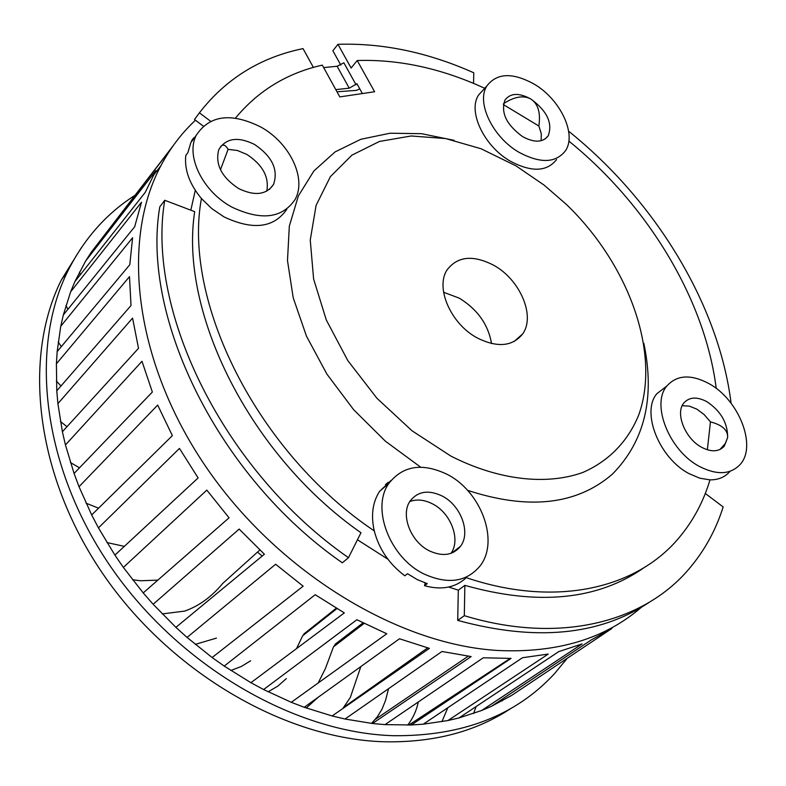 <?xml version="1.0" encoding="UTF-8"?>
<svg xmlns="http://www.w3.org/2000/svg" width="786" height="786" viewBox="0 0 786 786"><rect width="100%" height="100%" fill="white"/><g stroke="black" fill="none" stroke-linecap="round" stroke-linejoin="round"><path stroke-width="1.18" d="M388.333 482.26L385.484 484.549M195.468 120.229C181.733 133.001 170.208 148.151 160.904 165.679C120.739 240.575 134.092 360.99 205.382 466.01C276.525 571 396.91 644.52 497.676 650.474C557.127 653.225 605.063 638.802 641.464 607.205M116.122 220.139L163.223 158.87M173.126 145.774L91.343 252.139L85.615 261.05L155.834 170.67L145.243 192.383L74.867 281.643L70.642 291.822L141.519 202.208L134.661 226.771L63.312 314.98L60.758 326.278L132.598 237.736L129.788 264.735L57.162 351.607L56.405 363.8L129.503 276.633L131.007 305.538L56.779 390.809L57.899 403.65L132.579 318.124L138.513 348.316L62.389 431.74L65.444 444.945L141.981 361.285L152.356 392.037L74.071 473.467L79.022 486.701L157.681 405.085L172.36 435.631L91.677 514.948L98.456 527.887L179.454 448.413L198.121 477.937L114.903 555.113L123.363 567.413L206.826 490.11L229.06 517.827L143.209 592.919L153.142 604.257L239.16 529.076L264.391 554.228L175.897 627.356L187.058 637.426L275.621 564.25L303.15 586.179L212.122 657.528L224.207 666.086L315.206 594.717L344.317 612.893L250.931 682.7L263.605 689.548L356.873 619.741L386.771 633.752L291.272 702.301L304.231 707.292L399.494 638.772L429.402 648.371L332.124 715.958L345.025 719.023L441.978 651.486L471.158 656.575L372.466 723.503L385.002 724.623L483.282 657.784L511.067 658.403L411.363 724.967L423.261 724.181L522.474 657.735L548.284 654.05L447.971 720.526L458.995 717.942L558.738 651.623L582.092 643.911L481.582 710.534L491.515 706.27L591.416 639.833L611.94 628.446L511.607 695.443L491.515 706.27M453.758 551.674L454.505 551.733M195.252 644.373L216.455 638.114M162.221 613.915L184.612 611.105C198.819 606.163 211.513 596.947 222.703 583.458L259.852 549.984M132.539 579.734L140.448 580.756L157.907 580.137M411.363 724.967L385.002 724.623M567.246 658.304L554.552 673.612C515.754 715.673 462.021 736.364 393.373 735.706C294.2 732.768 178.53 665.83 110.335 566.205C42.061 466.55 29.151 348.444 67.979 270.757C84.289 238.433 106.758 213.212 135.369 195.095M511.391 708.127C476.188 731.56 433.774 742.77 384.138 741.768C285.406 739.046 170.503 672.747 102.887 573.829C35.193 474.872 22.588 357.394 61.396 279.885L81.174 247.944M156.208 171.761L155.834 170.67M56.327 381.014L61.003 385.975M58.184 342.048L61.377 346.577M65.965 305.469L67.891 309.33M79.474 272.054L80.29 274.766M502.225 700.906L502.883 698.725M473.565 713.501L476.139 706.545M441.899 721.695L447.794 707.773M407.698 725.085C412.896 718.483 416.423 710.79 418.299 702.016M371.532 723.395L377.201 716.979L381.996 709.208L385.504 700.552L388.52 688.772M342.804 708.579L350.35 697.398L360.823 666.636M306.235 708.009L318.094 697.349M318.104 683.122L325.463 668.414L333.47 646.849L336.575 643.115M268.095 691.818L277.89 686.08L286.32 678.632M296.46 648.774L302.639 635.815L305.479 632.691M230.819 670.497L241.273 666.508L250.646 660.79M106.935 542.556L124.385 546.368M86.057 503.187L98.584 508.198M70.426 462.522L79.504 467.847M60.434 421.483L66.997 426.719M56.779 390.809L56.405 363.8M57.162 351.607L60.758 326.278M63.312 314.98L70.642 291.822M74.867 281.643L85.615 261.05M91.343 252.139L104.41 235.26M481.582 710.534L458.995 717.942M447.971 720.526L423.261 724.181M372.466 723.503L345.025 719.023M332.124 715.958L304.231 707.292M291.272 702.301L263.605 689.548M250.931 682.7L224.207 666.086M212.122 657.528L187.058 637.426M175.897 627.356L153.142 604.257M143.209 592.919L123.363 567.413M114.903 555.113L98.456 527.887M91.677 514.948L79.022 486.701M74.071 473.467L65.444 444.945M62.389 431.74L57.899 403.65M450.83 456.057L412.051 430.797L376.975 398.305L347.795 360.568L326.288 319.951L313.604 278.961L310.254 240.064L316.09 205.392L330.375 176.663L351.971 155.107L379.432 141.46L411.176 135.978L445.574 138.542L481.022 148.741L515.999 165.875L544.226 185.201L566.333 204.38C628.407 263.988 661.114 352.659 638.694 415.067C628.152 440.956 609.14 460.95 582.947 472.415C546.496 485.561 498.452 480.295 450.83 456.057M454.18 140.35L421.483 133.679L389.984 133.237L360.794 139.299L335.052 151.934L313.889 170.965L298.346 195.969L289.317 226.191L287.489 260.588L293.217 297.806L306.501 336.231L326.917 374.126L353.621 409.673L385.386 441.192L420.707 467.198M357.463 539.776L387.891 559.21M390.996 480.511L379.579 491.358C372.574 502.215 370.805 515.39 374.264 530.894C256.983 452.117 182.421 301.166 201.432 198.534L211.935 208.732L224.059 216.916C253.023 230.524 273.95 227.96 286.841 209.233M235.476 118.097C258.162 90.714 287.106 73.059 322.309 65.13L339.807 96.904L374.598 91.746L357.217 60.522C399.052 59.186 441.555 68.441 484.716 88.297M195.282 190.35L190.831 210.176M164.746 200.273L194.692 211.65C179.07 311.934 249.604 454.956 360.98 532.741L348.483 557.687L342.323 562.796C218.282 476.906 140.773 317.19 159.794 206.836L164.746 200.273C145.852 310.853 223.892 471.276 348.483 557.687M448.688 587.034L458.307 590.168L464.85 585.364C538.086 605.947 597.802 600.062 643.989 567.698M568.848 141.087C647.173 204.458 704.944 298.808 716.233 388.451M666.184 386.535L656.919 393.658C640.895 411.874 659.11 458.218 689.184 473.703L699.795 478.202L709.994 479.863C703.558 501.419 693.37 520.558 679.438 537.26C637.417 588.321 556.409 608.109 466.295 577.661C455.458 587.692 441.536 590.374 424.519 585.698L427.25 583.625L417.199 579.587L407.531 573.701L404.829 575.804C389.208 564.083 379.019 549.109 374.264 530.894M231.958 207.131C202.759 191.617 185.309 155.864 196.304 135.212C209.715 115.051 231.251 112.339 260.903 127.067C289.916 143.042 307.031 178.844 294.976 199.654C282.095 218.41 261.09 220.895 231.958 207.131M194.181 138.081L193.729 137.825L191.637 140.635L192.089 140.891M193.729 137.825L190.841 142.58L187.883 152.641L185.791 155.451C184.297 169.786 189.514 184.15 201.432 198.534M424.312 574.134C389.738 557.883 370.796 507.785 388.972 483.272C402.963 465.656 422.229 462.62 446.762 474.164C481.022 491.014 499.798 541.269 479.981 566.048C466.57 581.974 448.01 584.666 424.312 574.134M699.501 466.481C669.289 450.84 650.847 404.259 666.842 386.034C676.884 374.863 690.914 374.048 708.933 383.597C738.712 399.543 757.183 445.908 740.245 464.379C730.577 474.665 716.999 475.363 699.501 466.481M519.045 152.327C492.665 137.304 475.972 102.239 486.917 85.89C496.968 72.833 512.777 72.283 534.342 84.22C560.447 99.517 576.973 134.406 565.37 150.883C555.682 163.154 540.247 163.635 519.045 152.327M483.999 89.083L478.546 95.057C467.572 111.406 484.088 146.314 510.35 161.189C531.454 172.389 546.869 171.849 556.576 159.568M493.687 265.255C520.027 279.531 535.767 316.178 522.592 333.991C512.482 346.547 497.4 347.884 477.348 337.99C450.761 324.029 434.904 287.322 447.263 269.657C457.727 256.197 473.201 254.723 493.687 265.255M443.579 292.264L459.26 298.149C477.456 309.34 488.214 324.48 491.535 343.561M266.778 191.145C269.323 177.056 262.662 164.814 246.794 154.4L237.392 150.499L228.097 149.35C225.513 144.87 223.018 143.946 220.611 146.579M254.605 144.486C272.182 156.443 278.509 169.737 273.567 184.386C266.415 194.879 254.782 196.274 238.669 188.571C221.917 177.518 215.217 164.795 218.567 150.401L219.225 148.878C226.545 137.963 238.335 136.489 254.605 144.486M450.987 553.344C461.048 539.569 450.751 512.727 432.251 503.747C424.253 499.729 416.776 498.992 409.82 501.527M441.889 495.878C460.802 505.084 471.148 532.751 460.449 546.358C452.991 555.329 442.685 556.852 429.529 550.927C410.518 541.898 400.123 514.28 410.321 500.761C417.955 491.27 428.478 489.649 441.889 495.878M719.976 449.484L725.439 443.402L727.649 437.429L724.289 446.124C718.915 451.901 711.379 452.304 701.672 447.322C685.087 438.667 674.938 413.043 683.859 402.972C689.342 396.93 697.015 396.498 706.869 401.685C720.752 410.96 727.679 422.878 727.649 437.429C727.954 430.148 722.216 424.961 710.456 421.876L704.168 414.586L696.799 409.123L689.253 406.097L682.179 405.733M541.132 140.733L541.299 133.758L538.852 126.015C540.748 112.919 538.135 103.948 531.002 99.105C547.105 110.993 552.843 123.225 548.225 135.791C542.851 142.639 534.293 142.914 522.572 136.607C506.42 124.758 500.564 112.545 505.015 99.989C510.507 92.895 519.163 92.601 531.002 99.105C523.653 95.057 514.506 96.56 503.551 103.624M335.799 89.624L349.239 88.179L356.913 83.709L362.248 93.328M340.829 65.13L332.871 50.756L337.96 44.321L351.126 68.018L357.217 60.522M210.579 121.241L199.408 112.83C225.896 78.728 260.451 57.329 303.052 48.614L313.378 67.409M467.523 490.317C528.595 510.301 576.904 504.887 612.461 474.076C644.736 441.221 655.19 397.598 643.822 343.207M323.665 67.596L337.115 66.25L343.875 62.811L356.048 84.77M458.307 590.168L457.717 620.39C535.541 641.592 599.423 635.54 649.374 602.233M199.408 112.83L194.506 119.511L203.23 126.065M337.96 44.321C382.625 42.876 427.889 52.357 473.752 72.764L473.565 83.404M709.994 479.863C718.384 479.922 724.997 477.131 729.85 471.492M568.651 131.223C654.964 200.489 718.709 304.054 731.098 403.277M705.297 493.48L723.169 506.921C715.771 530.324 704.285 551.104 688.723 569.26C643.596 622.394 559.396 644.589 464.32 615.684L457.717 620.39M464.85 585.364L464.32 615.684M359.772 88.847L356.579 90.341L336.998 91.805M425.138 582.947L424.519 585.698M220.473 169.737L228.097 149.35M710.456 421.876L707.351 449.789M503.354 104.577L538.852 126.015M333.47 646.849L364.115 623.426M302.639 635.815L336.929 608.59M349.239 88.179L337.115 66.25M257.484 552.116L262.21 556.036M160.904 165.679L152.838 176.123M67.979 270.757L61.396 279.885M510.183 658.432L408.838 725.056M468.21 656.202L375.335 719.347M427.653 647.9L344.13 707.007M335.023 644.304L363.014 622.876M303.877 633.968L336.28 608.207M196.304 135.212L190.841 142.58M388.972 483.272L379.579 491.358M666.842 386.034L656.919 393.658M486.917 85.89L478.546 95.057M514.044 341.556L522.592 333.991M273.567 184.386L269.431 189.397M460.449 546.358L451.665 553.089M724.289 446.124L721.597 448.02M548.225 135.791L544.944 139.102"/></g></svg>
